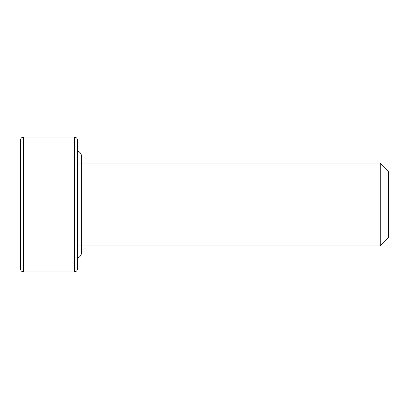 <?xml version="1.0" encoding="UTF-8"?>
<svg xmlns="http://www.w3.org/2000/svg" width="409" height="409" viewBox="0 0 409 409"><rect width="100%" height="100%" fill="white"/><g stroke="black" fill="none" stroke-linecap="round" stroke-linejoin="round"><path stroke-width="0.61" d="M77.48 258.064A6.222 6.222 0 0 0 81.626 252.2L81.626 245.978M77.48 150.936A6.222 6.222 0 0 1 81.626 156.8L81.626 163.022M23.558 137.102L23.558 271.898A3.108 3.108 0 0 1 20.45 268.79L20.45 140.21A3.108 3.108 0 0 1 23.558 137.102L74.366 137.102A3.108 3.108 0 0 1 77.48 140.21L77.48 268.79A3.108 3.108 0 0 1 74.366 271.898L74.366 137.102M380.252 163.022L388.55 171.32L388.55 237.68L380.252 245.978L380.252 163.022L77.48 163.022M380.252 245.978L77.48 245.978M23.558 271.898L74.366 271.898M81.626 252.2L81.626 156.8"/></g></svg>
